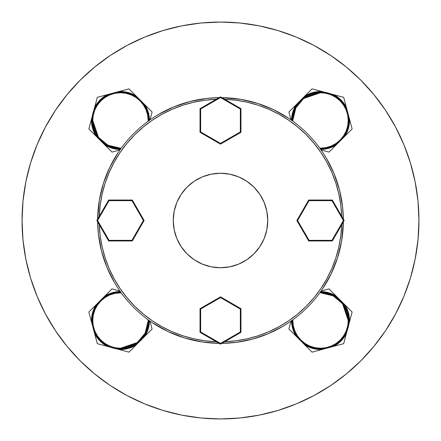 <?xml version="1.0" encoding="UTF-8"?>
<svg xmlns="http://www.w3.org/2000/svg" width="441" height="441" viewBox="0 0 441 441"><rect width="100%" height="100%" fill="white"/><g stroke="black" fill="none" stroke-linecap="round" stroke-linejoin="round"><path stroke-width="0.66" d="M410.406 162.894L403.846 144.554L410.406 162.894L415.135 181.786L417.996 201.046L418.95 220.5L417.996 239.954L415.135 259.214L410.406 278.106L403.846 296.446L395.516 314.047L385.506 330.756L395.516 314.047L385.506 330.756L373.902 346.394L360.826 360.826L346.394 373.902L330.756 385.506L314.047 395.516L296.446 403.846L278.106 410.406L296.446 403.846L278.106 410.406L259.214 415.135L239.954 417.996L220.5 418.95A198.45 198.45 0 0 1 22.05 220.5A198.45 198.45 0 0 1 220.5 22.05A198.45 198.45 0 0 1 418.95 220.5A198.45 198.45 0 0 1 220.5 418.95L201.046 417.996L181.786 415.135L162.894 410.406L144.554 403.846L126.953 395.516L110.244 385.506L126.953 395.516L110.244 385.506L94.606 373.902L80.174 360.826L67.098 346.394L55.494 330.756L45.484 314.047L37.154 296.446L30.594 278.106L37.154 296.446M30.594 278.106L25.865 259.214L23.004 239.954L22.05 220.5L23.004 201.046L25.865 181.786L30.594 162.894L37.154 144.554L45.484 126.953L55.494 110.244L45.484 126.953L55.494 110.244L67.098 94.606L80.174 80.174L94.606 67.098L110.244 55.494L126.953 45.484L144.554 37.154L162.894 30.594L144.554 37.154L162.894 30.594L181.786 25.865L201.046 23.004L220.5 22.05L239.954 23.004L259.214 25.865L278.106 30.594L296.446 37.154L314.047 45.484L330.756 55.494L314.047 45.484L330.756 55.494L346.394 67.098L360.826 80.174L373.902 94.606L385.506 110.244L395.516 126.953L403.846 144.554M348.247 320.524C349.36 328.633 341.042 347.866 320.524 348.247C300.007 347.866 291.688 328.633 292.802 320.524L292.174 320.524C291.032 328.815 299.538 348.489 320.524 348.875C341.51 348.489 350.016 328.815 348.875 320.524L348.247 320.524L347.712 325.932L346.135 331.13L343.572 335.926L340.127 340.127L335.926 343.572L331.13 346.135L325.932 347.712L320.524 348.247L315.117 347.712L309.918 346.135L305.122 343.572L300.922 340.127L297.477 335.926L294.913 331.13L293.337 325.932L292.813 319.813L292.802 320.524L292.174 320.524A28.351 28.351 0 0 1 292.174 320.271L291.826 320.524L292.174 320.524A28.351 28.351 0 0 0 320.524 348.875A28.351 28.351 0 0 0 348.875 320.524L343.142 303.436L333.71 295.426L320.271 292.174A28.351 28.351 0 0 1 348.875 320.524L348.247 320.524L347.712 315.117L346.135 309.918L343.572 305.122L340.127 300.922L335.926 297.477L331.13 294.913L325.932 293.337L320.524 292.802L333.12 295.834L342.53 303.667L348.247 320.524M291.545 320.524L291.843 324.686L292.741 328.76L294.213 332.668L296.231 336.323L300.475 340.573L288.905 328.997L291.021 321.092L288.905 328.997L296.231 336.323L296.754 335.976L296.231 336.323A28.979 28.979 0 0 1 291.545 320.723M348.522 324.978L348.837 322.024L349.465 322.057L352.144 312.052L328.997 288.905L321.092 291.021L328.997 288.905L340.32 300.227M302.669 342.541L305.073 344.294L304.725 344.818L312.052 352.144L322.057 349.465L317.503 349.349L313.022 348.517L308.728 346.995L304.725 344.818L300.475 340.573L312.052 352.144L327.861 347.91L343.671 343.671L346.35 333.666L345.794 333.379L347.001 330.667M330.667 347.001L333.379 345.794L333.666 346.35L343.671 343.671L352.144 312.052L344.818 304.725L346.995 308.728L348.517 313.022L349.349 317.503L349.465 322.057L348.076 327.211M322.024 348.837L322.057 349.465L322.024 348.837L324.978 348.522M296.754 335.976L298.507 338.379M320.723 291.545L328.027 292.532L332.321 294.053L336.323 296.231L335.976 296.754L336.323 296.231A28.979 28.979 0 0 0 320.723 291.545M345.794 333.379L346.35 333.666L343.974 337.552L341.014 341.014L337.552 343.974L333.666 346.35L328.181 347.822M324.218 292.416L331.373 294.334M348.655 324.058L348.611 324.383M346.775 331.23L346.654 331.527M345.077 334.697L340.573 340.573L337.784 343.015M331.527 346.654L331.224 346.775M324.383 348.611L324.058 348.655M316.831 348.633L309.676 346.714M338.379 298.507L336.081 296.821M344.294 305.073L344.818 304.725L344.294 305.073L342.541 302.669M339.35 299.329L338.451 298.563M338.291 298.43L337.023 297.471M348.296 326.23L348.754 323.132M340.805 300.712L344.818 304.725A28.979 28.979 0 0 1 349.465 322.057L348.837 322.024M343.418 303.799L342.64 302.785M342.42 302.515L341.676 301.65M328.749 347.657L329.096 347.547M329.405 347.447L330.546 347.045M330.816 346.94L333.379 345.794L333.666 346.35A28.979 28.979 0 0 0 346.35 333.666L347.811 328.22M346.367 332.183L347.464 329.361M300.244 340.336L300.729 340.821M301.699 341.72L302.598 342.486M302.758 342.618L304.025 343.578M304.968 344.228L304.725 344.818A28.979 28.979 0 0 0 322.057 349.465L327.536 347.993M323.352 348.732L324.83 348.544M325.171 348.489L326.963 348.136M297.631 337.249L298.408 338.264M298.629 338.534L299.373 339.399M120.476 348.247C112.367 349.36 93.134 341.042 92.753 320.524C93.134 300.007 112.367 291.688 120.476 292.802L120.476 292.174C112.185 291.032 92.511 299.538 92.125 320.524C92.511 341.51 112.185 350.016 120.476 348.875L120.476 348.247L115.068 347.712L109.87 346.135L105.074 343.572L100.873 340.127L97.428 335.926L94.865 331.13L93.288 325.932L92.753 320.524L93.288 315.117L94.865 309.918L97.428 305.122L100.873 300.922L105.074 297.477L109.87 294.913L115.068 293.337L121.187 292.813L120.476 292.802L120.476 292.174A28.351 28.351 0 0 1 120.729 292.174L120.476 291.826L120.476 292.174A28.351 28.351 0 0 0 92.125 320.524A28.351 28.351 0 0 0 120.476 348.875L137.564 343.142L145.574 333.71L148.826 320.271A28.351 28.351 0 0 1 120.476 348.875L120.476 348.247L125.883 347.712L131.082 346.135L135.878 343.572L140.078 340.127L143.523 335.926L146.087 331.13L147.663 325.932L148.198 320.524L145.166 333.12L137.333 342.53L120.476 348.247M120.476 291.545L116.314 291.843L112.24 292.741L108.332 294.213L104.677 296.231L100.427 300.475L112.003 288.905L119.908 291.021L112.003 288.905L104.677 296.231L105.024 296.754L104.677 296.231A28.979 28.979 0 0 1 120.277 291.545M116.022 348.522L118.976 348.837L118.943 349.465L128.948 352.144L152.095 328.997L149.979 321.092L152.095 328.997L140.773 340.32M98.459 302.669L96.706 305.073L96.182 304.725L88.856 312.052L91.535 322.057L91.651 317.503L92.483 313.022L94.005 308.728L96.182 304.725L100.427 300.475L88.856 312.052L93.09 327.861L97.329 343.671L107.334 346.35L107.621 345.794L110.333 347.001M93.999 330.667L95.206 333.379L94.65 333.666L97.329 343.671L128.948 352.144L136.275 344.818L132.272 346.995L127.978 348.517L123.497 349.349L118.943 349.465L113.789 348.076M92.163 322.024L91.535 322.057L92.163 322.024L92.478 324.978M105.024 296.754L102.621 298.507M149.455 320.723L148.468 328.027L146.947 332.321L144.769 336.323L144.246 335.976L144.769 336.323A28.979 28.979 0 0 0 149.455 320.723M107.621 345.794L107.334 346.35L103.448 343.974L99.986 341.014L97.026 337.552L94.65 333.666L93.178 328.181M148.584 324.218L146.666 331.373M116.942 348.655L116.617 348.611M109.77 346.775L109.473 346.654M106.303 345.077L100.427 340.573L97.985 337.784M94.346 331.527L94.225 331.224M92.389 324.383L92.345 324.058M92.367 316.831L94.286 309.676M142.493 338.379L144.179 336.081M135.927 344.294L136.275 344.818L135.927 344.294L138.331 342.541M141.671 339.35L142.437 338.451M142.57 338.291L143.529 337.023M114.77 348.296L117.868 348.754M140.288 340.805L136.275 344.818A28.979 28.979 0 0 1 118.943 349.465L118.976 348.837M137.201 343.418L138.215 342.64M138.485 342.42L139.35 341.676M93.343 328.749L93.453 329.096M93.553 329.405L93.955 330.546M94.06 330.816L95.206 333.379L94.65 333.666A28.979 28.979 0 0 0 107.334 346.35L112.78 347.811M108.817 346.367L111.639 347.464M100.664 300.244L100.179 300.729M99.28 301.699L98.514 302.598M98.382 302.758L97.422 304.025M96.772 304.968L96.182 304.725A28.979 28.979 0 0 0 91.535 322.057L93.007 327.536M92.268 323.352L92.456 324.83M92.511 325.171L92.864 326.963M103.751 297.631L102.736 298.408M102.466 298.629L101.601 299.373M92.753 120.476C91.64 112.367 99.958 93.134 120.476 92.753C140.993 93.134 149.312 112.367 148.198 120.476L148.826 120.476C149.968 112.185 141.462 92.511 120.476 92.125C99.49 92.511 90.984 112.185 92.125 120.476L92.753 120.476L93.288 115.068L94.865 109.87L97.428 105.074L100.873 100.873L105.074 97.428L109.87 94.865L115.068 93.288L120.476 92.753L125.883 93.288L131.082 94.865L135.878 97.428L140.078 100.873L143.523 105.074L146.087 109.87L147.663 115.068L148.187 121.187L148.198 120.476L148.826 120.476A28.351 28.351 0 0 1 148.826 120.729L149.174 120.476L148.826 120.476A28.351 28.351 0 0 0 120.476 92.125A28.351 28.351 0 0 0 92.125 120.476L97.858 137.564L107.29 145.574L120.729 148.826A28.351 28.351 0 0 1 92.125 120.476L92.753 120.476L93.288 125.883L94.865 131.082L97.428 135.878L100.873 140.078L105.074 143.523L109.87 146.087L115.068 147.663L120.476 148.198L107.88 145.166L98.47 137.333L92.753 120.476M149.455 120.476L149.157 116.314L148.259 112.24L146.787 108.332L144.769 104.677L140.525 100.427L152.095 112.003L149.979 119.908L152.095 112.003L144.769 104.677L144.246 105.024L144.769 104.677A28.979 28.979 0 0 1 149.455 120.277M92.478 116.022L92.163 118.976L91.535 118.943L88.856 128.948L112.003 152.095L119.908 149.979L112.003 152.095L100.68 140.773M138.331 98.459L135.927 96.706L136.275 96.182L128.948 88.856L118.943 91.535L123.497 91.651L127.978 92.483L132.272 94.005L136.275 96.182L140.525 100.427L128.948 88.856L113.139 93.09L97.329 97.329L94.65 107.334L95.206 107.621L93.999 110.333M110.333 93.999L107.621 95.206L107.334 94.65L97.329 97.329L88.856 128.948L96.182 136.275L94.005 132.272L92.483 127.978L91.651 123.497L91.535 118.943L92.924 113.789M118.976 92.163L118.943 91.535L118.976 92.163L116.022 92.478M144.246 105.024L142.493 102.621M120.277 149.455L112.973 148.468L108.679 146.947L104.677 144.769L105.024 144.246L104.677 144.769A28.979 28.979 0 0 0 120.277 149.455M95.206 107.621L94.65 107.334L97.026 103.448L99.986 99.986L103.448 97.026L107.334 94.65L112.819 93.178M116.782 148.584L109.627 146.666M92.345 116.942L92.389 116.617M94.225 109.77L94.346 109.473M95.923 106.303L100.427 100.427L103.216 97.985M109.473 94.346L109.776 94.225M116.617 92.389L116.942 92.345M124.169 92.367L131.324 94.286M102.621 142.493L104.919 144.179M96.706 135.927L96.182 136.275L96.706 135.927L98.459 138.331M101.651 141.671L102.549 142.437M102.709 142.57L103.977 143.529M92.704 114.77L92.246 117.868M100.195 140.288L96.182 136.275A28.979 28.979 0 0 1 91.535 118.943L92.163 118.976M97.582 137.201L98.36 138.215M98.58 138.485L99.324 139.35M112.251 93.343L111.904 93.453M111.595 93.553L110.454 93.955M110.184 94.06L107.621 95.206L107.334 94.65A28.979 28.979 0 0 0 94.65 107.334L93.189 112.78M94.633 108.817L93.536 111.639M140.756 100.664L140.271 100.179M139.301 99.28L138.402 98.514M138.242 98.382L136.975 97.422M136.032 96.772L136.275 96.182A28.979 28.979 0 0 0 118.943 91.535L113.464 93.007M117.648 92.268L116.17 92.456M115.829 92.511L114.037 92.864M143.369 103.751L142.592 102.736M142.371 102.466L141.627 101.601M320.524 92.753C328.633 91.64 347.866 99.958 348.247 120.476C347.866 140.993 328.633 149.312 320.524 148.198L320.524 148.826C328.815 149.968 348.489 141.462 348.875 120.476C348.489 99.49 328.815 90.984 320.524 92.125L320.524 92.753L325.932 93.288L331.13 94.865L335.926 97.428L340.127 100.873L343.572 105.074L346.135 109.87L347.712 115.068L348.247 120.476L347.712 125.883L346.135 131.082L343.572 135.878L340.127 140.078L335.926 143.523L331.13 146.087L325.932 147.663L319.813 148.187L320.524 148.198L320.524 148.826A28.351 28.351 0 0 1 320.271 148.826L320.524 149.174L320.524 148.826A28.351 28.351 0 0 0 348.875 120.476A28.351 28.351 0 0 0 320.524 92.125L303.436 97.858L295.426 107.29L292.174 120.729A28.351 28.351 0 0 1 320.524 92.125L320.524 92.753L315.117 93.288L309.918 94.865L305.122 97.428L300.922 100.873L297.477 105.074L294.913 109.87L293.337 115.068L292.802 120.476L295.834 107.88L303.667 98.47L320.524 92.753M320.524 149.455L324.686 149.157L328.76 148.259L332.668 146.787L336.323 144.769L340.573 140.525L328.997 152.095L321.092 149.979L328.997 152.095L336.323 144.769L335.976 144.246L336.323 144.769A28.979 28.979 0 0 1 320.723 149.455M324.978 92.478L322.024 92.163L322.057 91.535L312.052 88.856L288.905 112.003L291.021 119.908L288.905 112.003L300.227 100.68M342.541 138.331L344.294 135.927L344.818 136.275L352.144 128.948L349.465 118.943L349.349 123.497L348.517 127.978L346.995 132.272L344.818 136.275L340.573 140.525L352.144 128.948L347.91 113.139L343.671 97.329L333.666 94.65L333.379 95.206L330.667 93.999M347.001 110.333L345.794 107.621L346.35 107.334L343.671 97.329L312.052 88.856L304.725 96.182L308.728 94.005L313.022 92.483L317.503 91.651L322.057 91.535L327.211 92.924M348.837 118.976L349.465 118.943L348.837 118.976L348.522 116.022M335.976 144.246L338.379 142.493M291.545 120.277L292.532 112.973L294.053 108.679L296.231 104.677L296.754 105.024L296.231 104.677A28.979 28.979 0 0 0 291.545 120.277M333.379 95.206L333.666 94.65L337.552 97.026L341.014 99.986L343.974 103.448L346.35 107.334L347.822 112.819M292.416 116.782L294.334 109.627M324.058 92.345L324.383 92.389M331.23 94.225L331.527 94.346M334.697 95.923L340.573 100.427L343.015 103.216M346.654 109.473L346.775 109.776M348.611 116.617L348.655 116.942M348.633 124.169L346.714 131.324M298.507 102.621L296.821 104.919M305.073 96.706L304.725 96.182L305.073 96.706L302.669 98.459M299.329 101.651L298.563 102.549M298.43 102.709L297.471 103.977M326.23 92.704L323.132 92.246M300.712 100.195L304.725 96.182A28.979 28.979 0 0 1 322.057 91.535L322.024 92.163M303.799 97.582L302.785 98.36M302.515 98.58L301.65 99.324M347.657 112.251L347.547 111.904M347.447 111.595L347.045 110.454M346.94 110.184L345.794 107.621L346.35 107.334A28.979 28.979 0 0 0 333.666 94.65L328.22 93.189M332.183 94.633L329.361 93.536M340.336 140.756L340.821 140.271M341.72 139.301L342.486 138.402M342.618 138.242L343.578 136.975M344.228 136.032L344.818 136.275A28.979 28.979 0 0 0 349.465 118.943L347.993 113.464M348.732 117.648L348.544 116.17M348.489 115.829L348.136 114.037M337.249 143.369L338.264 142.592M338.534 142.371L339.399 141.627M143.562 126.754L134.748 134.748L127.091 143.154L120.261 152.244L114.307 161.93L109.285 172.133L105.245 182.761L102.218 193.72L100.228 204.916L99.302 216.25A121.275 121.275 0 0 1 216.25 99.302L204.916 100.228L193.72 102.218L182.761 105.245L172.133 109.285L161.93 114.307L152.244 120.261L143.154 127.091L134.748 134.748L126.754 143.562M126.754 297.438L134.748 306.252L143.154 313.909L152.244 320.739L161.93 326.693L172.133 331.715L182.761 335.755L193.72 338.782L204.916 340.772L216.25 341.698A121.275 121.275 0 0 1 99.302 224.75L100.228 236.084L102.218 247.28L105.245 258.239L109.285 268.867L114.307 279.07L120.261 288.756L127.091 297.846L134.748 306.252L143.562 314.246M219.094 97.659A122.852 122.852 0 0 0 97.659 219.094A122.852 122.852 0 0 1 219.094 97.659L206.934 98.404L190.054 101.48L173.771 106.887L158.396 114.506M97.659 221.906A122.852 122.852 0 0 0 219.094 343.341A122.852 122.852 0 0 1 97.659 221.906L98.404 234.066L101.48 250.946L106.887 267.229L114.506 282.604M253.911 253.911L259.788 246.751L264.153 238.581L266.844 229.717L267.748 220.5L266.844 211.283L264.153 202.419L259.788 194.249L253.911 187.089L246.751 181.212L238.581 176.847L229.717 174.156L220.5 173.252A47.248 47.248 0 0 1 267.748 220.5A47.248 47.248 0 0 1 220.5 267.748L229.717 266.844L238.581 264.153L246.751 259.788L253.911 253.911L251.839 255.863M187.089 253.911L194.249 259.788L202.419 264.153L211.283 266.844L220.5 267.748A47.248 47.248 0 0 1 173.252 220.5A47.248 47.248 0 0 1 220.5 173.252L211.283 174.156L202.419 176.847L194.249 181.212L187.089 187.089L181.212 194.249L176.847 202.419L174.156 211.283L173.252 220.5L174.156 229.717L176.847 238.581L181.212 246.751L187.089 253.911L185.137 251.839M187.089 187.089L189.161 185.137M253.911 187.089L255.863 189.161M162.894 410.406L144.554 403.846M55.494 330.756L45.484 314.047M30.594 162.894L37.154 144.554M110.244 55.494L126.953 45.484M278.106 30.594L296.446 37.154M385.506 110.244L395.516 126.953M410.406 278.106L403.846 296.446M330.756 385.506L314.047 395.516M326.494 158.396L334.113 173.771L339.52 190.054L342.596 206.934L343.341 219.094A122.852 122.852 0 0 0 221.906 97.659L241.15 99.396L257.82 103.459L273.767 109.798L288.668 118.298M236.679 342.282L221.906 343.341A122.852 122.852 0 0 0 343.341 221.906L341.604 241.15L337.541 257.82L331.202 273.767L322.702 288.668M282.604 326.494L268.056 333.771L252.676 339.063L236.729 342.271M219.094 343.341L202.496 342.023L184.884 338.076L168.043 331.588L152.332 322.702M97.659 219.094L99.396 199.85L103.459 183.18L109.798 167.233L118.298 152.332M234.171 341.003L240.444 340.121M245.67 339.135L251.894 337.641M256.938 336.174L263.09 334.052M297.438 314.246L306.252 306.252L314.246 297.438M329.372 273.927L332.145 267.863M334.052 263.09L336.174 256.938M337.641 251.894L339.135 245.67M340.121 240.444L341.003 234.171M341.003 206.829L340.121 200.556M339.135 195.33L337.641 189.106M336.174 184.062L334.052 177.91M314.246 143.562L306.252 134.748L297.438 126.754M273.927 111.628L267.863 108.855M263.09 106.948L256.938 104.826M251.894 103.359L245.67 101.865M240.444 100.879L234.171 99.997M206.829 99.997L200.556 100.879M195.33 101.865L189.106 103.359M184.062 104.826L177.91 106.948M111.628 167.073L108.855 173.137M106.948 177.91L104.826 184.062M103.359 189.106L101.865 195.33M100.879 200.556L99.997 206.829M99.997 234.171L100.879 240.444M101.865 245.67L103.359 251.894M104.826 256.938L106.948 263.09M167.073 329.372L173.137 332.145M177.91 334.052L184.062 336.174M189.106 337.641L195.33 339.135M200.556 340.121L206.829 341.003M221.906 97.659A122.852 122.852 0 0 1 343.341 219.094M343.341 221.906A122.852 122.852 0 0 1 221.906 343.341M224.75 99.302L236.084 100.228L247.28 102.218L258.239 105.245L268.867 109.285L279.07 114.307L288.756 120.261L297.846 127.091L306.252 134.748L313.909 143.154L320.739 152.244L326.693 161.93L331.715 172.133L335.755 182.761L338.782 193.72L340.772 204.916L341.698 216.25A121.275 121.275 0 0 0 224.75 99.302M341.698 224.75L340.772 236.084L338.782 247.28L335.755 258.239L331.715 268.867L326.693 279.07L320.739 288.756L313.909 297.846L306.252 306.252L297.846 313.909L288.756 320.739L279.07 326.693L268.867 331.715L258.239 335.755L247.28 338.782L236.084 340.772L224.75 341.698A121.275 121.275 0 0 0 341.698 224.75M220.5 344.156L200.027 332.332L200.027 308.689L220.5 296.87L240.973 308.689L240.973 332.332L220.5 344.156L220.5 343.429L240.345 331.968L240.345 309.053L220.5 297.598L200.655 309.053L200.655 331.968L220.5 343.429L200.655 331.968L200.655 309.053L200.027 308.689L200.027 332.332L200.655 331.968L200.027 332.332L220.5 344.156L240.973 332.332L240.345 331.968L220.5 343.429L220.5 344.156M220.5 296.87L200.027 308.689L200.655 309.053L220.5 297.598L220.5 296.87L220.5 297.598L240.345 309.053L240.792 308.799L220.5 296.87M240.973 332.332L240.973 308.689L240.345 309.053L240.345 331.968L240.973 332.332M344.156 220.5L332.332 240.973L308.689 240.973L296.87 220.5L308.689 200.027L332.332 200.027L344.156 220.5L343.429 220.5L331.968 200.655L309.053 200.655L297.598 220.5L309.053 240.345L331.968 240.345L343.429 220.5L331.968 240.345L309.053 240.345L308.689 240.973L332.332 240.973L331.968 240.345L332.332 240.973L344.156 220.5L332.332 200.027L331.968 200.655L343.429 220.5L344.156 220.5M220.5 96.844L240.973 108.668L240.973 132.311L220.5 144.13L200.027 132.311L200.027 108.668L220.5 96.844L220.5 97.571L200.655 109.032L200.655 131.947L220.5 143.402L240.345 131.947L240.345 109.032L220.5 97.571L240.345 109.032L240.345 131.947L240.973 132.311L240.973 108.668L240.345 109.032L240.973 108.668L220.5 96.844L200.027 108.668L200.655 109.032L220.5 97.571L220.5 96.844M96.844 220.5L108.668 200.027L132.311 200.027L144.13 220.5L132.311 240.973L108.668 240.973L96.844 220.5L97.571 220.5L109.032 240.345L131.947 240.345L143.402 220.5L131.947 200.655L109.032 200.655L97.571 220.5L109.032 200.655L131.947 200.655L132.311 200.027L108.668 200.027L109.032 200.655L108.668 200.027L96.844 220.5L108.668 240.973L109.032 240.345L97.571 220.5L96.844 220.5M296.87 220.5L308.689 240.973L309.053 240.345L297.598 220.5L296.87 220.5L297.598 220.5L309.053 200.655L308.799 200.208L296.87 220.5M332.332 200.027L308.689 200.027L309.053 200.655L331.968 200.655L332.332 200.027M220.5 144.13L240.973 132.311L240.345 131.947L220.5 143.402L220.5 144.13L220.5 143.402L200.655 131.947L200.208 132.201L220.5 144.13M200.027 108.668L200.027 132.311L200.655 131.947L200.655 109.032L200.027 108.668M144.13 220.5L132.311 200.027L131.947 200.655L143.402 220.5L144.13 220.5L143.402 220.5L131.947 240.345L132.201 240.792L144.13 220.5M108.668 240.973L132.311 240.973L131.947 240.345L109.032 240.345L108.668 240.973"/></g></svg>
